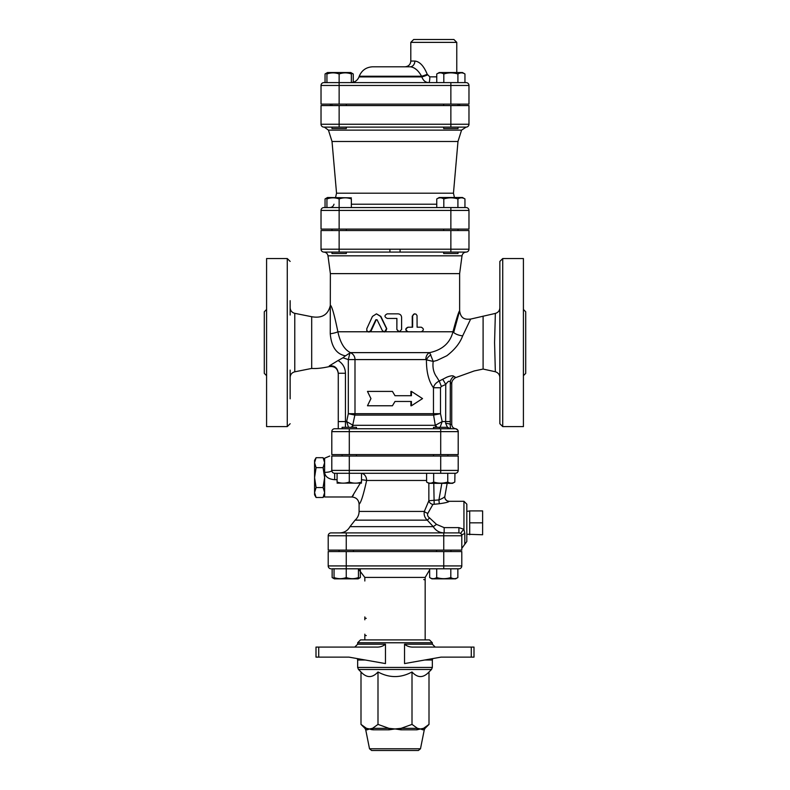 <?xml version="1.0" encoding="UTF-8"?>
<svg xmlns="http://www.w3.org/2000/svg" width="790" height="790" viewBox="0 0 790 790"><rect width="100%" height="100%" fill="white"/><g stroke="black" fill="none" stroke-linecap="round" stroke-linejoin="round"><path stroke-width="1.19" d="M334.674 428.753A2.874 2.874 0 0 0 331.8 431.626L331.8 454.606L458.2 454.606L458.2 431.626A2.874 2.874 0 0 0 455.326 428.753L334.674 428.753L342.11 428.753L338.268 428.753L338.268 373.265L345.447 373.265C345.26 367.706 342.801 363.459 338.071 360.526L329.272 365.908C334.545 365.355 337.537 367.814 338.268 373.265L338.268 421.574L345.447 421.574L345.447 373.265M331.8 431.626L458.2 431.626A2.874 2.874 0 0 0 455.326 428.753L453.124 428.753M458.2 431.528A2.874 2.874 0 0 0 456.788 429.158A2.874 2.874 0 0 1 458.2 431.528L458.2 431.528M456.324 428.931A2.874 2.874 0 0 0 455.326 428.753A2.874 2.874 0 0 1 456.324 428.931L457.074 429.345M349.299 454.606L349.299 428.753L433.522 428.753L433.522 427.321L447.891 427.321L447.891 428.753M440.702 454.606L440.702 428.753L433.522 428.753M466.821 534.247L482.621 534.761L482.621 510.913L469.695 510.913L469.695 522.832L482.621 522.832M469.695 534.761L469.695 522.832M324.621 462.663L323.08 457.687L316.099 457.687L314.568 462.663L316.099 467.641L314.568 477.594L316.099 487.539L314.568 492.516L316.099 497.493L323.08 497.493L324.621 492.516L323.08 487.539L324.621 477.594L323.08 467.641L324.621 462.663M323.08 487.539L316.099 487.539M323.08 467.641L316.099 467.641M316.099 497.493L314.568 494.826L314.568 460.353L316.099 457.687M360.171 483.332L351.915 496.979L324.621 496.979L324.621 458.2L329.746 456.047M356.478 428.753L356.478 427.321L342.11 427.321L342.11 428.753M433.522 456.047L433.522 454.606M337.083 473.279L337.083 482.038C337.083 483.51 337.083 483.51 337.083 482.038C337.083 483.51 337.083 483.51 337.083 482.038C341.152 483.51 345.23 483.51 349.299 482.038C353.367 483.51 357.435 483.51 361.504 482.038C361.504 483.51 361.504 483.51 361.504 482.038C361.504 483.51 361.504 483.51 361.504 482.038L361.504 473.279L363.39 473.279M361.504 483.125L337.083 483.125M433.661 482.038L433.661 473.279L426.61 473.279L426.61 482.038C428.96 483.51 431.31 483.51 433.661 482.038C438.351 483.51 443.052 483.51 447.752 482.038C450.103 483.51 452.453 483.51 454.803 482.038L452.551 483.332L428.851 483.332L428.861 500.722A4.306 3.525 -149.7 0 0 432.92 504.405L439.289 503.744C445.54 502.875 448.809 502.065 449.095 501.304A4.306 4.296 -63.5 0 1 444.849 496.387M433.661 473.279L455.326 473.279A2.874 2.874 0 0 0 458.2 470.406L458.2 456.047L331.8 456.047C329.588 456.047 329.588 456.047 331.8 456.047C329.588 456.047 329.588 456.047 331.8 456.047L331.8 470.406A2.874 2.874 0 0 0 334.674 473.279L349.299 473.279L349.299 482.038M455.326 473.279A2.874 2.874 0 0 0 458.2 470.406L349.299 470.406L349.299 473.279L426.61 473.279M447.752 473.279L447.752 482.038M454.951 473.279L454.803 482.038M436.574 551.568L436.574 550.126M334.042 568.8L334.042 577.559C334.042 579.031 334.042 579.031 334.042 577.559C334.042 579.031 334.042 579.031 334.042 577.559C338.11 579.031 342.179 579.031 346.247 577.559C350.316 579.031 354.384 579.031 358.453 577.559C358.453 579.031 358.453 579.031 358.453 577.559C358.453 579.031 358.453 579.031 358.453 577.559L358.453 568.8M358.453 578.399L360.349 577.559L358.097 578.853L334.397 578.853L332.146 577.559L334.042 578.399M436.702 577.559C441.403 579.031 446.103 579.031 450.804 577.559C453.154 579.031 455.504 579.031 457.854 577.559L455.603 578.853L431.903 578.853L429.651 577.559C432.002 579.031 434.352 579.031 436.702 577.559L436.702 568.8M429.651 568.8L429.651 577.559M332.146 577.559L332.146 568.8L346.247 568.8L346.247 577.559M450.804 568.8L450.804 577.559M457.854 568.8L457.854 577.559M360.349 569.857L360.349 577.559M335.553 197.5L336.54 193.195L453.46 193.195L457.983 141.479L332.017 141.479L328.443 130.133L324.334 127.121L331.958 127.121L331.958 128.553L346.316 128.553L346.316 127.121L339.137 127.121L450.863 127.121L346.316 127.121M450.863 127.121L466.1 127.121A2.874 2.874 0 0 0 468.974 124.247L450.863 124.247L450.863 127.121L443.684 127.121L443.684 128.553L458.042 128.553L458.042 127.121M458.042 104.132L458.042 105.574M326.932 82.595L326.932 73.974C326.932 72.502 326.932 72.502 326.932 73.974C326.932 72.502 326.932 72.502 326.932 73.974C331 72.502 335.069 72.502 339.137 73.974C343.206 72.502 347.274 72.502 351.353 73.974C351.353 72.502 351.353 72.502 351.353 73.974C351.353 72.502 351.353 72.502 351.353 73.974L351.353 82.595M326.932 73.134L325.046 73.974L327.524 72.532L350.75 72.532L353.239 73.974L351.353 73.134M436.761 73.974L439.25 72.532L462.476 72.532L464.954 73.974C462.614 72.502 460.264 72.502 457.914 73.974C453.213 72.502 448.513 72.502 443.812 73.974C441.462 72.502 439.112 72.502 436.761 73.974L436.761 82.595M321.026 85.468A2.874 2.874 0 0 1 323.9 82.595A2.874 2.874 0 0 0 321.026 85.468L339.137 85.468L339.137 82.595L323.9 82.595A2.874 2.874 0 0 0 321.026 85.468L321.026 104.132L468.974 104.132L468.974 85.468A2.874 2.874 0 0 0 466.1 82.595L339.137 82.595L339.137 73.974M464.954 82.595L464.954 73.974M457.914 82.595L457.914 73.974M443.812 82.595L443.812 73.974M323.9 82.595L325.046 82.595L325.046 73.974M353.239 82.269L353.239 73.974M331.958 252.079L331.958 253.521L346.316 253.521L346.316 252.079M346.316 229.1L346.316 230.532M443.684 252.079L443.684 253.521L458.042 253.521L458.042 252.079M351.353 197.846L327.524 197.5L325.046 198.932L326.932 198.093M326.932 207.553L326.932 198.932C326.932 197.47 326.932 197.47 326.932 198.932C326.932 197.47 326.932 197.47 326.932 198.932C331 197.47 335.069 197.47 339.137 198.932C343.206 197.47 347.274 197.47 351.353 198.932C351.353 197.47 351.353 197.47 351.353 198.932C351.353 197.47 351.353 197.47 351.353 198.932L351.353 207.553M436.761 198.932L439.25 197.5L462.476 197.5L464.954 198.932C462.614 197.47 460.264 197.47 457.914 198.932C453.213 197.47 448.513 197.47 443.812 198.932C441.462 197.47 439.112 197.47 436.761 198.932L436.761 207.553M339.137 229.1L339.137 210.426L321.026 210.426A2.874 2.874 0 0 1 323.9 207.553A2.874 2.874 0 0 0 321.026 210.426L321.026 229.1L468.974 229.1L468.974 210.426A2.874 2.874 0 0 0 466.1 207.553L323.9 207.553L325.046 207.553L325.046 198.932M450.863 207.553L450.863 210.426L339.137 210.426L339.137 198.932M464.954 207.553L464.954 198.932M457.914 207.553L457.914 198.932M443.812 207.553L443.812 198.932M370.954 398.594L367.469 405.774L392.433 405.774L395 401.468L411.432 401.468L411.432 405.774L422.531 398.594L411.432 391.406L411.432 395.721L395 395.721L392.433 391.406L367.469 391.406L370.954 398.594M395 395.721L392.433 391.406M410.899 395.721L410.899 391.406L411.432 391.406M410.899 401.468L410.899 405.774L411.432 405.774M395 401.468L392.433 405.774M453.894 39.5L413.674 39.5L410.8 42.374L456.768 42.374L453.894 39.5M436.761 76.847L429.819 76.847L427.232 74.28C423.835 65.985 419.717 61.581 414.869 61.047L410.8 61.047C410.464 64.533 408.549 66.449 405.053 66.794L410.138 66.794A5.747 4.73 90 0 0 414.869 61.047M417.031 70.073L415.125 68.641M410.138 66.794L372.742 66.794L410.138 66.794C414.454 67.17 418.266 70.32 421.574 76.245A5.747 0.612 158.9 0 0 427.232 74.28M429.819 76.847A5.747 0.988 -90 0 1 428.832 82.595C425.583 82.535 423.252 80.649 421.83 76.916A5.747 0.593 158.8 0 0 427.439 74.951M421.83 76.916L358.996 76.916L359.243 76.245L421.574 76.245L421.83 76.916C423.252 80.639 425.583 82.535 428.832 82.595M349.299 473.279L440.702 473.279L440.702 456.047M443.753 532.894L331.079 532.894L346.247 532.894L346.247 535.768L443.753 535.768L443.753 532.894M461.765 535.373L461.795 535.768A2.874 2.874 0 0 0 458.921 532.894L444.158 532.894L444.158 527.621L436.495 524.372L429.523 517.875C427.716 516.591 427.153 515.08 427.844 513.342L432.92 504.405M443.753 550.126L443.753 535.768L461.795 535.768L461.795 550.126L328.206 550.126L328.206 535.768A2.874 2.874 0 0 1 331.079 532.894A2.874 2.874 0 0 0 328.206 535.768L346.247 535.768L346.247 550.126M328.206 565.926L328.206 551.568L461.795 551.568L461.795 565.926A2.874 2.874 0 0 1 458.921 568.8L346.247 568.8L346.247 565.926L328.206 565.926A2.874 2.874 0 0 0 331.079 568.8M331.958 127.121L323.9 127.121A2.874 2.874 0 0 1 321.026 124.247L321.026 105.574L468.974 105.574L468.974 124.247A2.874 2.874 0 0 1 466.1 127.121L461.558 130.133L457.983 141.479M323.9 252.079A2.874 2.874 0 0 1 321.026 249.206L321.026 230.532L468.974 230.532L468.974 249.206A2.874 2.874 0 0 1 466.426 252.059A2.874 2.874 0 0 0 467.463 251.733A2.874 2.874 0 0 1 466.1 252.079L400.086 252.079L400.086 249.206L321.026 249.206A2.874 2.874 0 0 0 323.9 252.079L400.086 252.079M330.368 105.574L330.368 104.132M453.46 193.195L454.447 197.5M323.9 127.121L339.137 127.121L339.137 124.247L321.026 124.247A2.874 2.874 0 0 0 323.9 127.121A2.874 2.874 0 0 1 321.026 124.247M407.028 750.5L404.539 750.5M371.626 750.5L418.374 750.5L371.626 750.5L369.513 748.772L365.721 729.812L367.222 729.812A2.874 2.725 90 0 0 366.471 728.341L369.503 728.953L372.525 728.341A2.874 2.153 -90 0 1 373.107 729.812L371.172 729.575M318.716 657.132L318.716 647.079L316 647.079L316 657.132L348.983 657.132L385.461 663.58L385.461 644.206C382.953 646.309 379.901 647.267 376.307 647.079C379.901 647.267 382.953 646.309 385.461 644.206L357.653 644.206L354.779 647.079M471.284 657.132L474 657.132L474 647.079L471.284 647.079L471.284 657.132L441.018 657.132L404.539 663.58L404.539 644.206C407.048 646.309 410.099 647.267 413.693 647.079L471.284 647.079M431.508 669.466L432.347 667.441L357.653 667.441L358.492 669.466L431.508 669.466L429 671.974C423.331 678.106 417.663 678.106 412.005 671.974C400.668 678.106 389.332 678.106 377.995 671.974C372.337 678.106 366.669 678.106 361 671.974L361 724.4L366.471 728.341L364.941 728.341L361 724.4M357.653 644.206L357.653 642.774L432.347 642.774L432.347 644.206L404.539 644.206M424.744 660.006L432.347 660.006L432.347 667.441M367.222 729.812L369.503 728.953L373.107 729.812L389.105 729.812L395 728.953L389.105 729.812A2.874 0.583 90 0 0 388.947 728.341L395 728.953L401.053 728.341A2.874 0.583 -90 0 0 400.895 729.812L416.893 729.812A2.874 2.153 90 0 1 417.476 728.341L420.497 728.953L423.529 728.341A2.874 2.725 -90 0 0 422.778 729.812L424.279 729.812L425.06 728.341L423.529 728.341L429 724.4L429 671.974M416.893 729.812L420.497 728.953L422.778 729.812M395 728.953L400.895 729.812M370.332 729.318L369.503 728.953M412.005 724.4L417.476 728.341L401.053 728.341L412.005 724.4L412.005 671.974M318.716 647.079L376.307 647.079M432.347 642.774L429.474 639.9L360.526 639.9L357.653 642.774M474 647.079L474 657.132L474 647.079M377.995 724.4L388.947 728.341L372.525 728.341L377.995 724.4L377.995 671.974M366.274 635.595A1.432 1.432 0 0 1 365.474 635.348M364.832 634.153L364.832 639.9M429.651 569.857L425.168 577.421L425.168 639.9M366.274 618.353A1.432 1.432 0 0 1 365.474 618.116M423.726 579.574A1.432 1.432 0 0 1 424.526 579.821M364.832 616.921L364.832 619.794M461.795 565.926A2.874 2.874 0 0 1 458.921 568.8A2.874 2.874 0 0 0 461.795 565.926L443.753 565.926L443.753 568.8M330.368 273.626L327.988 255.822L462.012 255.822L459.632 273.626L330.368 273.626L330.25 333.755A9.954 2.123 173.4 0 0 337.883 331.77C334.397 314.864 331.889 306.016 330.368 305.226C328.245 314.697 322.024 318.528 311.695 316.721L294.769 313.334C291.885 312.554 290.355 310.668 290.147 307.695M376.455 313.847L372.446 316.425L366.807 328.66L366.807 330.694L368.318 331.928L370.53 330.941L375.823 319.762L377.087 319.762L382.39 330.684L384.473 331.968L386.557 328.66L380.543 316.425L376.455 313.847L380.859 316.425L386.745 328.66L385.629 331.77L383.762 331.77L398.772 331.77L396.866 329.499L396.866 318.439M420.695 331.8L407.601 331.77C405.063 330.013 405.191 328.492 407.986 327.208L412.242 327.208L412.242 316.148L414.444 313.847L415.994 314.153L417.031 315.546L417.1 327.208L420.695 327.208M453.885 331.77L459.642 310.825C458.812 311.29 456.581 318.271 452.956 331.77C450.162 342.909 442.41 349.861 429.681 352.626A7.179 5.135 -90 0 0 425.82 359.578L426.432 359.855C426.383 372.021 428.723 381.313 433.463 387.742L440.494 387.742L441.314 386.438L445.738 384.483C447.989 381.116 449.51 380.385 450.31 382.281C451.841 384.365 452.137 384.552 451.199 382.844M349.299 456.047L349.299 470.406L331.8 470.406A7.179 1.945 0 0 1 324.621 472.351C325.174 476.765 328.522 479.204 334.674 479.688L337.083 479.688M361.504 479.737A7.179 0.77 -175.2 0 1 366.629 480.468C363.42 495.004 360.902 502.904 359.094 504.158C360.912 502.894 363.42 494.994 366.629 480.468L426.61 480.468M441.827 483.332L438.914 499.932C442.647 498.441 444.632 497.216 444.869 496.258L447.16 483.332M439.289 503.744L438.914 499.932L428.861 500.722L424.329 511.436A4.306 1.817 -160.9 0 0 427.844 513.342M433.779 483.332L434.154 503.951M449.095 501.304L447.18 500.86C445.254 499.487 444.494 497.967 444.879 496.308M355.095 520.146L427.252 520.146L433.236 526.644L349.98 526.644L355.095 520.146C357.692 517.825 359.025 514.922 359.094 511.436L424.329 511.436C423.716 514.784 424.684 517.687 427.252 520.146A4.306 0.622 128.3 0 0 429.523 517.875M444.158 532.894C439.467 532.786 435.833 530.702 433.236 526.644L436.495 524.372M460.925 533.714A4.306 0.928 134.4 0 1 463.947 529.34L458.921 527.621L444.158 527.621M458.921 527.621L458.921 532.894A2.874 2.874 0 0 1 461.795 535.768A4.306 2.182 180 0 1 464.806 533.685L463.947 529.34L463.947 501.295L466.821 504.168L466.821 511.416L469.695 510.913M464.806 533.685L464.806 544.251L466.821 541.505L466.821 504.168M359.094 511.436L359.094 504.158C358.66 499.803 356.27 497.414 351.915 496.979L353.446 495.103M376.238 319.762L371.201 330.684L370.164 331.77L368.436 331.77M417.1 327.208L421.268 327.208C424.032 328.739 424.032 330.269 421.268 331.8L408.272 331.8C405.29 330.269 405.29 328.739 408.272 327.208L412.627 327.208L412.656 315.773L413.506 314.321L414.878 313.847M396.906 329.499L399.256 331.8L401.597 329.499L401.597 317.343C401.389 315.22 400.204 314.055 398.032 313.847L387.238 313.847C384.236 315.378 384.236 316.909 387.238 318.439L396.906 318.439L396.866 329.499M399.552 331.77L398.772 331.77L399.552 331.77M454.892 376.81C455.899 378.104 455.593 377.976 453.974 376.415C453.065 375.398 450.685 375.655 446.824 377.176L439.191 381.066L436.929 377.334C433.631 372.999 432.387 367.696 433.197 361.425L429.681 352.626L350.414 352.626C344.361 349.605 340.184 342.653 337.883 331.77L367.844 331.77M321.372 250.568L321.5 250.786A2.874 2.874 0 0 1 321.125 249.936M468.974 249.206A2.874 2.874 0 0 1 466.1 252.079A2.874 2.874 0 0 0 468.974 249.206L450.863 249.206L450.863 252.079M389.914 252.079L389.914 249.206M350.414 352.626L345.092 356.102M330.25 333.755C331.405 346.8 336.451 354.147 345.368 355.816L342.969 357.781L348.321 359.578L354.996 359.578A7.179 6.666 90 0 0 350.395 352.755M348.489 427.321L346.632 421.574L348.489 427.321M352.133 427.321A4.306 3.99 90 0 0 353.071 425.287L346.632 421.574L345.447 421.574L345.447 427.321M351.204 427.321A4.306 3.881 141 0 0 352.745 425.109L354.858 415.086L348.321 413.684L346.632 421.574M349.931 352.873L348.321 359.578L348.321 413.684L354.996 413.684L354.996 359.578L425.82 359.578M441.314 386.438A7.179 0.593 -109.4 0 0 439.191 381.066C436.001 382.686 434.085 384.908 433.463 387.742L433.463 413.684L354.996 413.684A7.179 6.666 90 0 1 354.858 415.086L433.582 415.086L435.28 425.287A4.306 3.832 -90 0 0 436.179 427.321M338.268 360.438L342.969 357.781M338.268 373.551C337.508 368.318 334.496 365.997 329.242 366.609C322.113 368.17 316.267 368.772 311.695 368.426L311.695 316.721M453.974 376.415A7.179 6.745 -38.6 0 0 450.31 382.281L450.221 424.447C450.231 427.291 450.577 428.723 451.268 428.753L447.891 427.647M442.736 379.368A7.179 0.553 -118.4 0 1 445.738 384.483L445.659 423.371A4.306 1.057 3.4 0 1 450.221 424.447L451.732 424.447C451.939 426.867 453.233 428.289 455.613 428.733C457.578 429.74 458.437 430.688 458.2 431.597M430.876 354.878A7.179 4.414 -46.9 0 0 426.432 359.855L433.197 361.425L436.949 360.447L446.804 355.767C454.734 349.703 460.017 343.067 462.673 335.839L470.633 319.111M459.632 273.626L459.632 310.816C460.916 319.575 465.942 319.456 470.623 319.081L495.36 313.413L494.57 342.564L495.34 371.744C498.144 372.702 499.645 374.569 499.853 377.363M451.732 424.447L451.732 383.97C451.623 381.461 452.868 379.368 455.475 377.689L474.197 370.954L483.095 369.058L483.095 316.148M445.659 423.371L447.456 427.321M439.033 428.753L439.615 428.299M440.089 427.321L442.183 421.574L435.685 425.109A4.306 3.762 -133.9 0 0 437.255 427.321M462.673 335.839A8.621 3.703 13.6 0 1 452.956 331.77L421.643 331.77M499.853 261.421L499.853 423.726L502.726 426.6L502.726 258.547L499.853 261.421M311.695 368.426L294.769 371.813C291.885 372.594 290.355 374.47 290.147 377.442M290.147 398.832L290.147 370.105M290.147 315.042L290.147 300.674M290.147 261.421L287.274 258.547L287.274 426.6L290.147 423.726M287.274 258.547L266.585 258.547L266.585 426.6L287.274 426.6M264.294 311.764L264.294 373.384L264.294 311.764L266.585 309.463M502.726 426.6L523.414 426.6L523.414 258.547L502.726 258.547M523.414 375.685L525.706 373.384L525.706 311.764L523.414 309.463M466.1 82.595A2.874 2.874 0 0 1 468.974 85.468L450.863 85.468L450.863 82.595M339.137 104.132L339.137 85.468L450.863 85.468L450.863 104.132M436.761 204.215L351.353 204.215M328.443 130.133L461.558 130.133M466.1 207.553A2.874 2.874 0 0 1 468.974 210.426L450.863 210.426L450.863 229.1M450.863 105.574L450.863 124.247L339.137 124.247L339.137 105.574M357.287 658.603L357.653 660.006L365.257 660.006M418.374 750.5L420.487 748.772L369.513 748.772M364.832 581.005L364.832 577.421L425.168 577.421M443.753 551.568L443.753 565.926L346.247 565.926L346.247 551.568M407.601 331.77L399.661 331.77M331.8 470.406A2.874 2.874 0 0 0 334.674 473.279L334.674 479.688M361.504 473.319A7.179 5.678 -90 0 1 366.629 480.468M371.201 330.684L370.678 330.684M383.515 331.77L370.164 331.77M339.137 252.079L339.137 230.532M450.863 230.532L450.863 249.206L400.086 249.206M450.31 421.574L442.183 421.574L440.494 413.684L433.582 415.086A7.179 6.409 90 0 1 433.463 413.684L440.494 413.684L440.494 387.742M435.28 425.287L353.071 425.287M294.769 371.813L294.769 313.334M324.621 460.353L323.08 457.687M324.621 494.826L323.08 497.493M356.478 456.047L356.478 454.606M342.11 456.047L342.11 454.606M447.891 456.047L447.891 454.606M428.851 483.332L426.61 482.038M353.426 551.568L353.426 550.126M339.068 551.568L339.068 550.126M450.932 551.568L450.932 550.126M331.958 104.132L331.958 105.574M346.316 104.132L346.316 105.574M443.684 104.132L443.684 105.574M327.524 72.532L326.932 72.877M331.958 229.1L331.958 230.532M443.684 229.1L443.684 230.532M458.042 229.1L458.042 230.532M327.524 197.5L326.932 197.846M410.8 42.374L410.8 61.047M456.768 42.374L456.768 72.532M359.243 76.245C361.761 70.27 366.264 67.12 372.742 66.794M358.996 76.916C357.485 80.501 354.779 82.397 350.898 82.595M459.632 105.574L459.632 104.132M334.002 204.215C333.38 206.299 331.978 207.415 329.805 207.553M336.54 193.195L332.017 141.479M432.347 660.006L432.713 658.603M357.653 660.006L357.653 667.441M361 671.974L358.492 669.466M365.721 729.812L364.941 728.341M425.06 728.341L429 724.4M420.487 748.772L424.279 729.812M432.347 644.206L435.221 647.079M364.832 577.421L358.453 569.096M462.012 255.822C462.506 253.511 463.928 252.267 466.278 252.079M327.988 255.822C327.495 253.511 326.072 252.267 323.722 252.079M464.806 544.251L461.795 548.359M463.947 501.295L449.006 501.295M349.98 526.644C347.738 530.633 344.331 532.717 339.749 532.894M369.295 331.968L368.723 331.968M468.263 251.102L468.628 250.568M495.36 313.413C498.214 312.514 499.705 310.648 499.853 307.804M483.095 369.058L495.34 371.744M264.294 373.384L266.585 375.685"/></g></svg>
